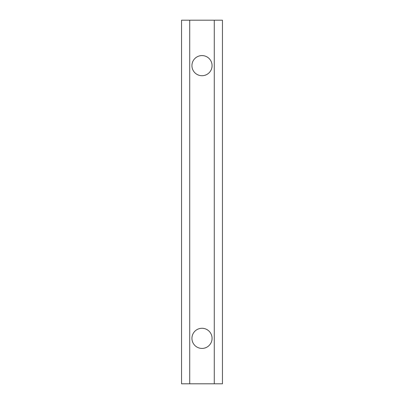 <?xml version="1.0" encoding="UTF-8"?>
<svg xmlns="http://www.w3.org/2000/svg" width="404" height="404" viewBox="0 0 404 404"><rect width="100%" height="100%" fill="white"/><g stroke="black" fill="none" stroke-linecap="round" stroke-linejoin="round"><path stroke-width="0.61" d="M212.07 65.65A10.07 10.07 0 0 1 202 75.72A10.07 10.07 0 0 1 191.93 65.65A10.07 10.07 0 0 1 202 55.58A10.07 10.07 0 0 1 212.07 65.65M212.07 338.35A10.07 10.07 0 0 1 202 348.42A10.07 10.07 0 0 1 191.93 338.35A10.07 10.07 0 0 1 202 328.28A10.07 10.07 0 0 1 212.07 338.35M189.728 20.2L181.548 20.2L181.548 383.8L189.728 383.8L189.728 20.2L214.272 20.2L214.272 383.8L189.728 383.8M214.272 20.2L222.453 20.2L222.453 383.8L214.272 383.8"/></g></svg>
